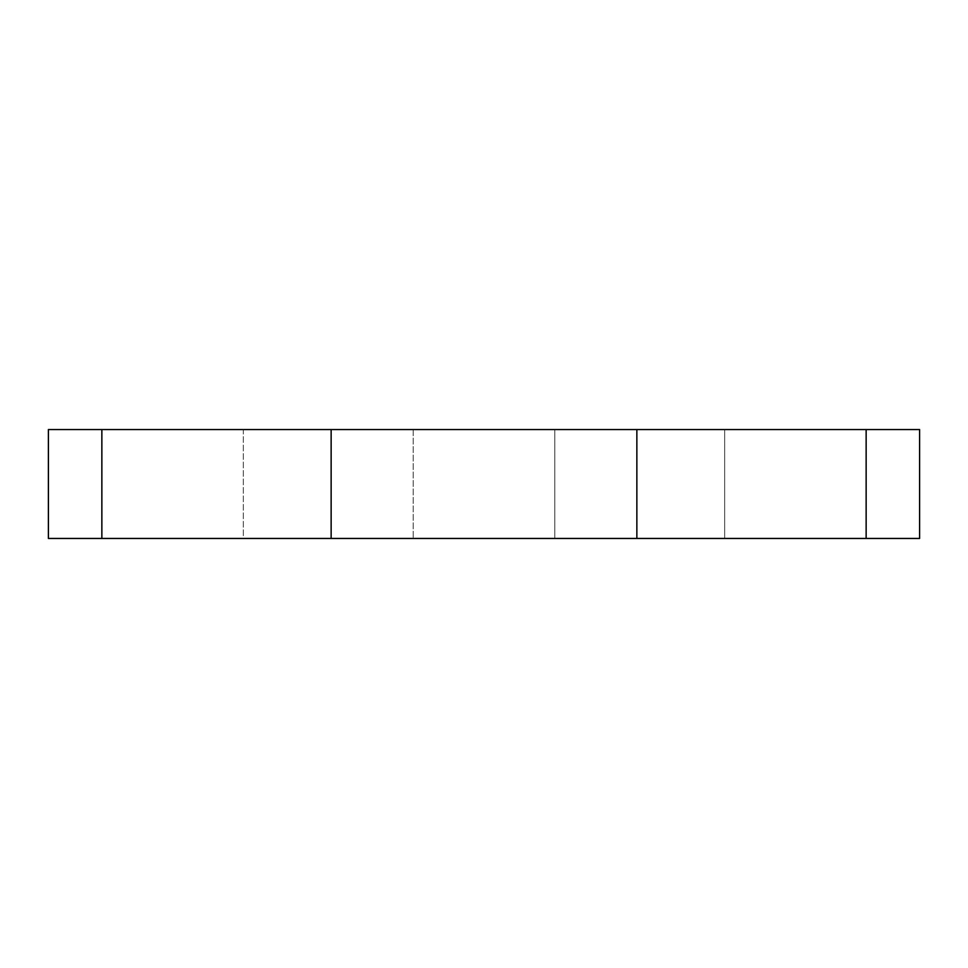 <?xml version="1.0" encoding="UTF-8"?>
<svg xmlns="http://www.w3.org/2000/svg" width="968" height="968" viewBox="0 0 968 968"><rect width="100%" height="100%" fill="white"/><g stroke="black" fill="none" stroke-linecap="round" stroke-linejoin="round"><path stroke-width="0.73" stroke-dasharray="4.84 3.63" d="M554.785 538.45L413.215 538.45L413.215 429.55L554.785 429.55L554.785 538.45L413.215 538.45L413.215 429.55L554.785 429.55L554.785 538.45L919.6 538.45L866.142 538.45L866.142 429.55L919.6 429.55L636.859 429.55L866.142 429.55L866.142 538.45L243.331 538.45L243.331 429.55L724.669 429.55L724.669 538.45L243.331 538.45L554.785 538.45L554.785 429.55L413.215 429.55L636.859 429.55L636.859 538.45L636.859 429.55L331.141 429.55L724.669 429.55L413.215 429.55L413.215 538.45L554.785 538.45L554.785 429.55L413.215 429.55L413.215 538.45L554.785 538.45M101.858 429.55L101.858 538.45L48.4 538.45L331.141 538.45L331.141 429.55L101.858 429.55L331.141 429.55L331.141 538.45L101.858 538.45L101.858 429.55L48.4 429.55L101.858 429.55M724.669 538.45L530.948 538.45L724.669 538.45L724.669 429.55L243.331 429.55L437.052 429.55L243.331 429.55L243.331 538.45L724.669 538.45"/><path stroke-width="1.45" d="M48.4 538.45L48.4 429.55L48.4 538.45L101.858 538.45L48.4 538.45M919.6 538.45L101.858 538.45L101.858 429.55L48.4 429.55L331.141 429.55L101.858 429.55L101.858 538.45L636.859 538.45L636.859 429.55L331.141 429.55L331.141 538.45L331.141 429.55L866.142 429.55L636.859 429.55L636.859 538.45L919.6 538.45L919.6 429.55L866.142 429.55L866.142 538.45L866.142 429.55L919.6 429.55"/></g></svg>
